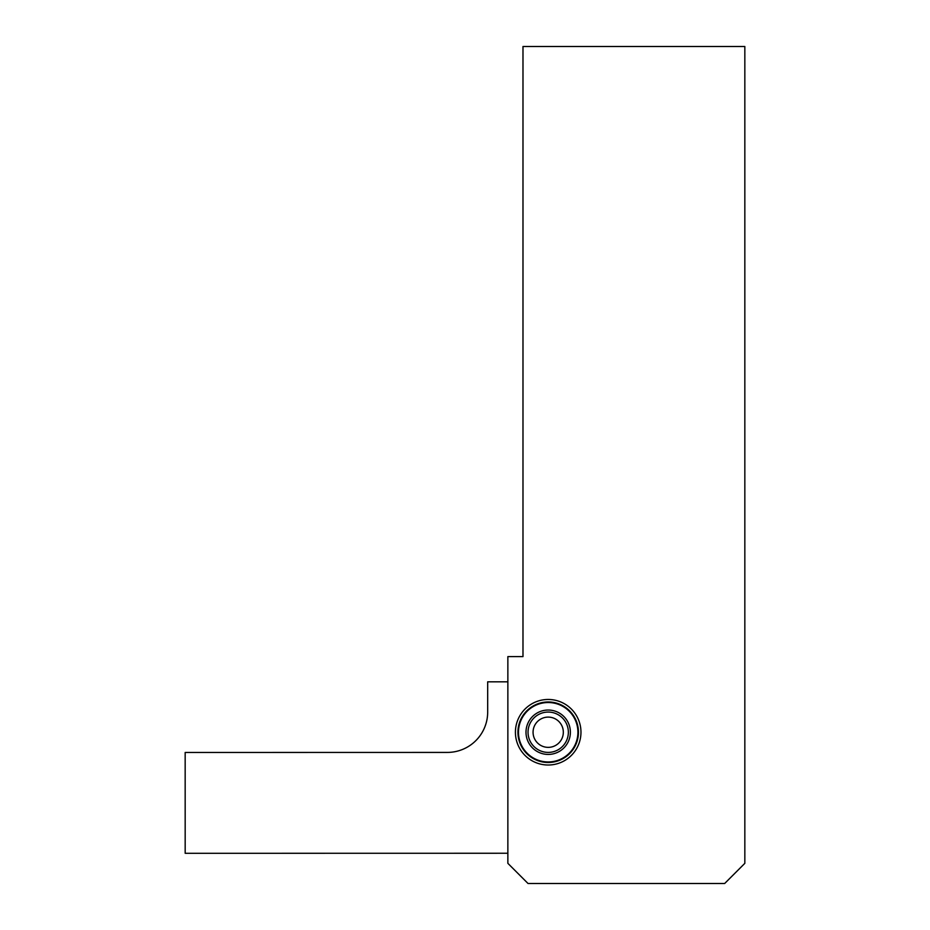 <?xml version="1.0" encoding="UTF-8"?>
<svg xmlns="http://www.w3.org/2000/svg" width="930" height="930" viewBox="0 0 930 930"><rect width="100%" height="100%" fill="white"/><g stroke="black" fill="none" stroke-linecap="round" stroke-linejoin="round"><path stroke-width="1.4" d="M507.861 853.252L185.175 853.298L185.163 752.463L447.353 752.417A40.339 40.339 0 0 0 487.68 712.078L487.68 681.818L507.861 681.818M548.189 699.465A32.771 32.771 0 0 1 576.577 748.627A32.771 32.771 0 0 1 519.812 748.627A32.771 32.771 0 0 1 548.189 699.465M548.189 701.987A30.248 30.248 0 0 0 517.94 732.236A30.248 30.248 0 0 0 548.189 762.484A30.248 30.248 0 0 0 578.448 732.236A30.248 30.248 0 0 0 548.189 701.987M507.861 656.603L522.986 656.603L522.986 46.5L744.837 46.5L744.837 863.331L724.668 883.5L528.031 883.5L507.861 863.331L507.861 656.603M570.381 732.236A22.18 22.18 0 0 1 537.098 751.452A22.18 22.18 0 0 1 537.098 713.019A22.18 22.18 0 0 1 570.381 732.236M568.358 732.236A20.169 20.169 0 0 0 548.189 712.066A20.169 20.169 0 0 0 528.031 732.236A20.169 20.169 0 0 0 548.189 752.405A20.169 20.169 0 0 0 568.358 732.236M578.448 732.236A30.248 30.248 0 0 1 533.064 758.438A30.248 30.248 0 0 1 533.064 706.033A30.248 30.248 0 0 1 578.448 732.236M577.914 732.236A29.725 29.725 0 0 0 533.332 706.498A29.725 29.725 0 0 0 533.332 757.973A29.725 29.725 0 0 0 577.914 732.236M563.324 732.236A15.124 15.124 0 0 0 540.632 719.134A15.124 15.124 0 0 0 540.632 745.337A15.124 15.124 0 0 0 563.324 732.236"/></g></svg>
